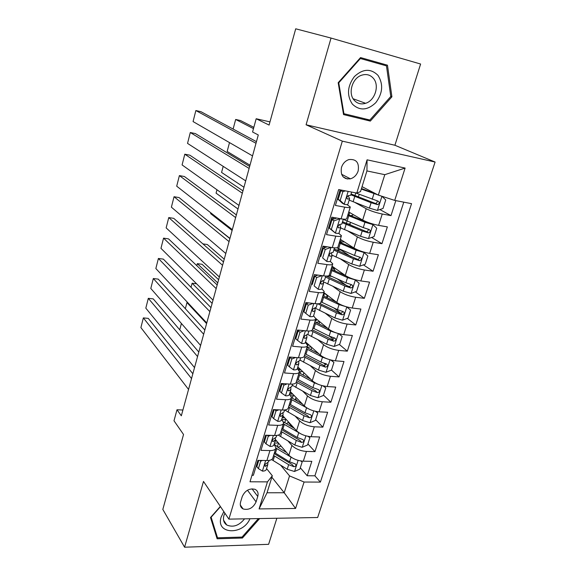 <?xml version="1.0" encoding="UTF-8"?>
<svg xmlns="http://www.w3.org/2000/svg" width="576" height="576" viewBox="0 0 576 576"><rect width="100%" height="100%" fill="white"/><g stroke="black" fill="none" stroke-linecap="round" stroke-linejoin="round"><path stroke-width="0.86" d="M341.467 167.45C340.294 175.558 343.289 179.352 350.438 178.826C354.161 177.653 356.738 175.025 358.164 170.928C359.388 162.655 356.299 158.868 348.905 159.581C345.305 160.834 342.828 163.462 341.467 167.45M331.034 38.059L306.086 124.783L394.906 145.253L420.61 64.03L331.034 38.059L295.711 28.8L269.093 125.064L256.176 118.75L252.569 131.99L258.278 134.971L181.325 415.8L176.998 409.759L174.002 420.782L183.535 434.491L162.821 509.422L184.579 547.2L268.61 544.327L276.862 518.256M394.906 145.253L435.103 162.043L317.657 517.514L228.895 519.127L342.324 141.142L435.103 162.043M340.128 189.85L335.383 205.445L344.686 207.144L341.107 218.808C344.786 219.413 346.666 219.319 346.745 218.534L350.23 207.252M341.107 218.808L331.819 217.181L326.52 234.626L335.786 236.138L332.273 247.586C335.938 248.119 337.838 247.925 337.954 247.003L341.359 235.973M332.273 247.586L323.014 246.154L317.808 263.282L327.046 264.614L323.59 275.861C327.247 276.314 329.162 276.019 329.321 274.968L332.647 264.182M323.59 275.861L314.366 274.608L309.254 291.434L318.456 292.586L315.065 303.638C318.715 304.02 320.638 303.624 320.839 302.45L324.094 291.902M315.065 303.638L305.87 302.558L300.845 319.09L310.018 320.069L306.684 330.934C310.327 331.236 312.264 330.746 312.502 329.458L315.684 319.14M306.684 330.934L297.526 330.012L292.586 346.262L301.73 347.076L298.454 357.754C302.083 357.991 304.034 357.408 304.308 356.004L307.418 345.91M298.454 357.754L289.325 356.998L284.472 372.96L293.58 373.622L290.362 384.113C293.976 384.278 295.942 383.609 296.251 382.097L299.297 372.226M290.362 384.113L281.268 383.515L276.494 399.204L285.574 399.708L282.406 410.018C286.013 410.126 287.986 409.37 288.331 407.758L291.312 398.095M282.406 410.018L273.348 409.572L268.654 425.002L277.704 425.354L274.586 435.492C278.179 435.542 280.166 434.7 280.541 432.979L283.464 423.526M274.586 435.492L265.558 435.197L260.95 450.36L269.957 450.576C273.542 450.583 275.537 449.698 275.933 447.919L274.082 444.175M275.378 439.488L288.878 455.177C292.486 458.712 297.302 460.714 303.322 461.182L311.825 461.333L307.181 475.747L300.312 467.77M287.978 440.986L291.924 445.464C295.56 448.949 300.398 450.943 306.432 451.44L314.95 451.642L307.915 443.938M293.04 427.658L288.432 422.611M314.95 451.642L319.666 436.99L311.141 436.709C305.086 436.162 300.218 434.182 296.539 430.769L282.823 415.771M290.275 391.543L304.322 405.95C308.088 409.248 313.006 411.206 319.082 411.826L327.643 412.25L322.841 427.14L315.641 419.724M297.914 401.472L295.682 399.175M297.85 366.926L312.242 380.722C316.08 383.89 321.055 385.826 327.161 386.525L335.743 387.094L330.869 402.235L323.489 395.107M305.546 341.906L320.292 355.068C324.216 358.099 329.242 360.014 335.376 360.799L343.987 361.512L339.026 376.913L331.466 370.094M325.534 364.738L324.029 363.377M315.806 318.492L328.478 328.982C332.489 331.877 337.572 333.763 343.728 334.634L352.368 335.498L347.321 351.158L339.329 344.448M333.238 339.329L329.767 336.406M323.885 292.572L336.802 302.443C340.898 305.201 346.039 307.058 352.224 308.023L360.893 309.046L355.759 324.972L347.278 318.362M340.74 313.279L334.058 308.066M332.035 266.17L345.276 275.45C349.459 278.057 354.658 279.886 360.871 280.944L369.562 282.132L364.342 298.332L355.306 291.845M347.018 285.89L337.277 278.885M340.33 239.321L353.894 247.99C358.171 250.445 363.427 252.245 369.67 253.397L378.382 254.75L373.068 271.238L363.42 264.881M351.029 256.716L341.316 250.315M348.761 212.004L362.664 220.046C367.034 222.336 372.355 224.107 378.619 225.367L387.36 226.894L381.953 243.67L371.606 237.456M353.448 226.562L349.15 223.978M344.686 207.144C348.372 207.785 350.244 207.734 350.302 207L347.047 204.624M338.832 199.973L337.313 199.109M335.786 236.138C339.458 236.7 341.345 236.542 341.453 235.678L338.666 233.266M329.602 227.563L328.817 227.066M327.046 264.614C330.71 265.097 332.611 264.838 332.755 263.844L330.242 261.331M321.235 255.074L320.465 254.542M318.456 292.586C322.114 292.997 324.029 292.637 324.216 291.514L321.869 288.857M313.006 282.118L312.257 281.549M310.018 320.069C313.661 320.407 315.598 319.954 315.821 318.715L313.582 315.871M304.913 308.707L304.186 308.102M301.73 347.076C305.359 347.342 307.303 346.795 307.57 345.442L305.402 342.396L306.85 337.68M296.964 334.85L296.251 334.217M293.58 373.622C297.202 373.817 299.16 373.183 299.455 371.714L297.374 368.482M289.145 360.562L288.446 359.892M285.574 399.708C289.181 399.845 291.154 399.118 291.485 397.541L289.476 394.135L292.745 394.085M281.448 385.848L280.771 385.142M277.704 425.354C281.297 425.426 283.277 424.62 283.644 422.942L281.714 419.364M273.881 410.717L273.218 409.99M256.082 501.876L257.753 496.469C258.624 493.07 257.702 490.68 254.981 489.305C249.336 488.11 245.095 490.522 242.251 496.534L240.595 501.998C239.774 505.238 240.61 507.557 243.108 508.954C248.796 510.365 253.116 508.003 256.082 501.876L247.471 490.219M362.045 186.667L378.331 195.106L384.797 174.672L366.934 170.928L360.504 191.628L356.789 193.068L338.674 189.569L249.991 481.795L267.444 481.874L272.318 475.754L266.573 468.583M356.789 193.068L367.078 159.826L405.115 168.07L394.711 200.405L411.545 203.666L320.4 482.105L304.078 482.033L295.567 508.471L259.078 508.918L267.444 481.874M354.895 202.457L366.214 208.728L362.664 220.046M348.012 231.113L357.379 236.873L353.894 247.99M340.704 259.114L348.703 264.528L345.276 275.45M333.194 286.546L340.178 291.708L336.802 302.443M325.598 313.452L331.79 318.42L328.478 328.982M296.395 333.734L297.108 334.375M317.981 339.862L323.546 344.686L320.292 355.068M288.914 358.358L289.606 359.028M310.392 365.803L315.446 370.512L312.242 380.722M302.854 391.298L307.476 395.914L304.322 405.95M295.38 416.347L299.635 420.89L296.539 430.769M307.181 475.747L314.892 475.812L403.776 202.162M366.214 208.728C370.627 210.953 375.97 212.717 382.248 214.013L390.996 215.611L395.82 200.621M381.953 243.67L373.234 242.244C366.984 241.049 361.699 239.256 357.379 236.873M373.068 271.238L364.37 269.986C358.15 268.891 352.93 267.07 348.703 264.528M364.342 298.332L355.666 297.252C349.474 296.244 344.311 294.401 340.178 291.708M355.759 324.972L347.112 324.043C340.942 323.136 335.837 321.257 331.79 318.42M347.321 351.158L338.702 350.388C332.561 349.567 327.506 347.666 323.546 344.686M339.026 376.913L330.43 376.286C324.317 375.552 319.32 373.63 315.446 370.512M330.869 402.235L322.294 401.76C316.21 401.105 311.27 399.154 307.476 395.914M322.841 427.14L314.302 426.802C308.239 426.233 303.35 424.26 299.635 420.89M251.971 475.286L253.368 475.294L257.904 460.382L266.897 460.541C270.482 460.526 272.477 459.612 272.88 457.79L275.738 448.538M272.318 475.754L267.034 492.775L284.213 492.739L289.541 475.898L304.078 482.033M271.858 477.245L284.213 492.739L295.567 508.471M280.663 465.214L289.541 475.898M228.895 519.127L203.494 481.435L184.579 547.2M306.086 124.783L342.324 141.142M269.971 121.882L256.176 118.75M182.902 410.033L176.998 409.759M343.174 176.89L347.314 179.028M314.892 475.812L320.4 482.105M390.996 215.611L379.85 209.57M284.249 417.823L284.364 417.456M291.542 394.164L291.852 393.163M300.902 369.857L298.93 370.13L299.398 368.705M333.223 218.887L333.648 217.498M345.514 178.531L345.629 178.157M394.711 200.405L378.331 195.106M267.034 492.775L259.078 508.918M367.078 159.826L366.934 170.928M405.115 168.07L384.797 174.672M220.342 506.434L210.514 517.529L217.116 538.783L242.438 538.027L259.654 518.566M360.54 57.578L338.184 82.706L343.548 114.588L370.325 121.09L391.903 96.804L387.475 65.196L360.54 57.578M241.798 537.084L242.438 538.027M343.382 113.58L363.946 118.57M380.916 64.289L380.779 63.302M390.773 96.422L391.903 96.804M363.938 118.577L370.325 121.09M262.447 460.462L260.654 461.225L258.401 468.619L262.526 471.125C264.816 471.074 266.098 470.441 266.371 469.231L267.667 465.026M188.546 389.441L140.897 327.593L143.352 317.902L148.262 318.384L192.845 373.752M191.527 378.554L143.352 317.902M258.768 460.404L256.86 466.661L258.401 468.619M269.086 460.411L268.697 461.671L266.53 463.363C264.78 464.249 264.355 465.228 265.262 466.308L267.797 464.602L267.826 462.881M260.654 461.225L260.014 460.426M292.226 457.87L275.911 448.034M286.625 452.563L278.842 447.862L274.104 444.096M301.392 461.038L302.177 461.93L299.873 469.138L294.451 471.478L287.215 469.26L271.613 459.569M277.87 447.242L281.052 446.083M302.177 461.93L300.593 460.922M273.607 455.443L288.655 464.688L293.99 466.704C296.064 466.236 296.518 465.314 295.344 463.946L289.562 461.801L274.493 452.578M276.768 441.108L275.011 441.144M276.048 440.273L275.234 440.424M293.99 466.704L292.198 464.594L274.169 453.622M274.378 443.218L278.273 442.85M181.411 323.474L179.734 329.789M223.834 511.625L221.155 517.046C215.381 534.391 242.986 535.615 249.948 518.746M224.885 513.187L223.891 515.606C222.804 519.768 223.762 522.9 226.75 524.995C233.122 527.702 239.062 525.65 244.57 518.839M258.401 518.587L242.042 537.077L217.512 537.797L211.126 517.212L220.486 506.65M216.13 535.63L217.512 537.797M352.404 104.177C359.719 110.974 367.51 110.477 375.775 102.686C382.752 93.326 383.501 84.226 378.007 75.384C370.807 68.27 362.938 68.666 354.391 76.565C347.299 86.234 346.637 95.443 352.404 104.177M354.132 100.174C357.228 103.608 361.051 104.645 365.594 103.298C374.911 100.627 379.735 85.608 373.471 78.43C370.217 74.7 366.149 73.67 361.267 75.341C352.102 78.487 347.89 93.391 354.132 100.174M360.389 58.514L386.467 65.873L390.78 96.487L369.871 120.01L343.937 113.702L338.753 82.836L360.389 58.514L386.467 65.873M343.361 113.472L343.937 113.702M338.234 82.656L338.753 82.836M270.533 435.362L268.25 436.306L265.961 443.822L270.094 446.45C272.39 446.436 273.665 445.86 273.917 444.708L275.242 440.402M194.53 367.596L145.822 308.153L148.306 298.339L153.23 298.879L198.799 352.03M197.561 356.551L148.306 298.339M266.429 435.226L264.384 441.936L265.961 443.822M276.782 435.406L276.278 437.026L274.14 438.595C272.333 439.517 271.93 440.51 272.923 441.59L275.364 440.006L275.364 438.192M268.25 436.306L267.358 435.254M278.748 409.838L275.983 410.962L273.65 418.608L277.783 421.358C280.087 421.387 281.362 420.854 281.592 419.774L282.946 415.368M200.606 345.434L150.804 288.468L153.317 278.532L158.263 279.13L204.84 329.99M203.674 334.231L153.317 278.532M274.219 409.615L272.03 416.801L273.65 418.608M284.602 409.975L283.997 411.962L281.873 413.41C280.015 414.367 279.634 415.382 280.721 416.462L283.061 414.986L283.018 413.086M275.983 410.962L274.781 409.644M287.107 383.897L283.838 385.193L281.47 392.969L285.61 395.842C287.921 395.906 289.181 395.438 289.39 394.423L290.779 389.909M206.77 322.949L155.851 268.531L158.4 258.466L163.361 259.128L210.967 307.634M209.88 311.587L158.4 258.466M282.139 383.573L279.814 391.234L281.47 392.969M292.565 384.113L291.838 386.474L289.742 387.792C287.834 388.8 287.467 389.837 288.648 390.895L290.887 389.556L290.794 387.547M283.838 385.193L282.269 383.58M295.603 357.516L291.83 358.978L289.418 366.89L293.566 369.886C295.884 370.001 297.137 369.583 297.324 368.633L298.75 364.018M213.019 300.139L160.963 248.342L163.548 238.147L168.523 238.874L217.181 284.962M216.18 288.605L163.548 238.147M291.83 358.978L290.124 357.343L287.719 365.227L289.418 366.89M290.124 357.343L290.722 357.113M300.658 357.804L299.808 360.554L297.742 361.742C295.783 362.794 295.438 363.845 296.712 364.896L298.85 363.686L298.685 361.57M300.823 433.858L283.363 423.85M294.43 428.465L283.522 421.884M187.798 302.674L186.97 302.58L206.59 323.597M308.822 436.486L309.917 437.659L307.577 444.982L302.134 447.293L294.833 445.061L278.28 435.089M286.452 423.821L288.59 422.078M309.917 437.659L307.922 436.327M282.19 417.816L284.695 417.816M286.236 419.508L285.754 419.501L284.746 422.762M281.038 431.388L296.287 440.424L301.687 442.426C303.818 441.914 304.25 440.971 302.969 439.589L297.216 437.486L281.93 428.472M283.723 416.758L282.463 416.938M301.687 442.426L299.844 440.388L281.57 429.66M282.017 419.702L285.754 419.501M186.97 302.58L185.342 308.7M309.614 409.392L290.945 399.276M302.407 403.992L291.456 397.699M196.582 283.781L192.11 283.241L212.134 303.372M316.31 411.494L317.786 412.992L315.41 420.43L309.931 422.705L302.573 420.473L284.702 409.968M294.977 399.823L296.179 397.606M317.786 412.992L315.374 411.307M294.401 395.777L293.083 395.777L292.313 398.275M288.583 406.937L304.056 415.757L309.499 417.744C311.702 417.197 312.106 416.218 310.716 414.828L304.992 412.769L289.498 403.978M291.593 392.897L289.8 393.084M309.499 417.744L307.613 415.786L289.08 405.317M290.93 395.77L293.083 395.777M192.11 283.241L191.023 287.316M318.614 384.466L314.424 382.817L298.656 374.299M310.572 379.123L299.117 372.816M218.621 279.706L202.061 264.29L197.316 263.657L217.75 282.881M323.748 386.035L325.786 387.907L323.374 395.474L317.866 397.714L310.435 395.474L292.234 385.186M303.17 375.142L303.898 372.73M325.786 387.907L322.97 385.855M302.738 371.614L300.535 371.678L300.01 373.385M296.251 382.082L311.947 390.672L317.448 392.652C319.723 392.054 320.098 391.054 318.578 389.657L312.905 387.634L297.18 379.073M299.7 368.698L297.691 368.798M317.448 392.652L315.518 390.773L296.719 380.57M299.462 371.628L300.535 371.678M197.316 263.657L196.79 265.644M327.802 359.086L322.488 357.185L306.497 348.905M318.938 353.858L306.922 347.53M224.237 259.193L207.346 244.526L202.86 243.871M331.164 360.086L333.922 362.405L331.466 370.102L325.93 372.305L318.442 370.051L299.966 360.058M333.922 362.405L330.718 359.978M307.505 345.722L308.794 344.808M311.22 346.968L308.102 347.198L307.829 348.084M303.955 356.767L319.975 365.177L325.534 367.135C327.874 366.494 328.219 365.465 326.578 364.061L320.947 362.088L304.999 353.765M308.081 344.167L307.123 344.131M325.836 363.442C325.85 364.882 325.087 365.515 323.554 365.342L304.488 355.414M307.044 347.126L308.102 347.198M304.243 330.689L299.966 332.309L297.511 340.358L301.658 343.483C303.984 343.642 305.23 343.282 305.395 342.41M298.116 331.07L297.367 330.53M219.362 276.984L166.147 227.887L168.761 217.57L173.758 218.354L223.488 261.95M222.574 265.284L168.761 217.57M299.966 332.309L298.21 330.754L295.769 338.782L297.511 340.358M298.21 330.754L299.614 330.221M308.894 331.034L307.922 334.188L305.849 335.246C303.869 336.348 303.552 337.421 304.898 338.443L306.943 337.378L306.698 335.131M337.183 333.223L330.696 331.114L314.467 323.086M327.535 328.205L314.856 321.826M229.932 238.406L212.357 224.453M338.724 333.677L342.194 336.478L339.696 344.304L334.13 346.464L326.57 344.203L307.822 334.505M342.194 336.478L338.623 333.648M315.13 320.94L316.447 320.321L315.655 319.226L316.8 319.313M319.694 321.71L315.778 322.358M311.191 330.71L328.133 339.242L333.778 341.194C336.146 340.495 336.47 339.444 334.742 338.047L329.126 336.103L312.941 328.025M334.066 337.889C333.85 339.163 333.086 339.696 331.754 339.494L312.394 329.846M333.778 341.194L331.726 339.48L333.749 341.194M313.034 303.401L308.239 305.172L305.741 313.358L309.895 316.627C312.228 316.829 313.466 316.534 313.603 315.734L315.094 310.882M306.007 305.129L305.244 304.618M225.799 253.49L171.389 207.173L174.038 196.718L179.05 197.575L229.882 238.601M229.061 241.61L174.038 196.718M308.239 305.172L306.439 303.703L303.955 311.868L305.741 313.358M306.439 303.703L308.657 302.882M317.275 303.79L316.174 307.368L314.05 308.29C312.12 309.434 311.825 310.514 313.164 311.537L315.18 310.608L314.82 308.225M315.202 308.153L334.85 317.916L342.475 320.184L348.07 318.06L350.604 310.104L346.702 306.878L339.041 304.603L322.574 296.834M336.413 302.148L322.92 295.697M232.114 230.458L210.622 213.624L210.83 212.846M323.028 295.754L324.209 295.222L323.388 294.199M325.685 294.07L327.636 296.23L325.735 297.13M324.77 293.249L324.547 293.969L325.85 294.077M317.758 303.79L336.434 312.869L342.245 314.827C344.549 314.042 344.837 312.97 343.123 311.602L337.442 309.679L321.019 301.853M324.547 293.969L323.489 293.861M342.396 311.429C342.281 312.732 341.546 313.33 340.193 313.229L319.795 303.487M321.977 275.645L316.663 277.553L314.122 285.89L318.276 289.296C320.616 289.541 321.84 289.31 321.955 288.59L323.482 283.622M318.276 289.296L314.122 285.89M314.028 278.748L313.258 278.258M232.337 229.644L176.702 186.192L179.388 175.601L184.414 176.522L236.376 214.906M235.642 217.584L179.388 175.601M316.663 277.553L314.813 276.17L312.286 284.479M314.813 276.17L317.858 275.083M325.807 276.07L324.576 280.073L322.387 280.858C320.515 282.046 320.242 283.147 321.574 284.155L323.561 283.378L323.042 280.822M323.222 281.7L343.267 291.175L350.964 293.458L356.58 291.37L359.165 283.277L355.255 279.914L347.53 277.632L330.818 270.13M355.255 279.914L354.794 279.59M345.672 275.724L331.128 269.114M237.996 208.994L216.065 193.162L216.965 189.77M327.593 276.012L331.754 276.386M332.071 269.597L331.236 268.762M332.928 268.272L334.368 269.302L335.347 271.102M332.942 266.81L332.51 268.222L335.146 268.351M325.505 277.049L344.88 286.042L350.863 287.993C353.088 287.136 353.347 286.042 351.641 284.702L345.902 282.794L329.256 275.249M332.51 268.222L331.445 268.092M350.856 284.515C350.849 285.84 350.15 286.502 348.775 286.502L326.333 276.077M331.07 247.406L325.238 249.444L322.646 257.926L326.801 261.475C329.148 261.778 330.365 261.605 330.451 260.964L332.021 255.881M326.801 261.475L322.646 257.926M322.193 251.914L321.401 251.453M238.975 205.43L182.088 164.93L184.802 154.202L189.85 155.196L242.964 190.858M242.33 193.19L184.802 154.202M325.238 249.444L323.338 248.155L320.767 256.615M323.338 248.155L327.211 246.802M326.542 247.039L325.728 246.571M322.963 246.312L325.015 247.572M334.49 247.846L333.122 252.302L330.876 252.95C329.062 254.174 328.81 255.283 330.134 256.291L332.086 255.665L331.351 252.922M331.949 255.11L351.828 263.974L359.59 266.263L365.242 264.218L367.87 255.982L363.967 252.482L356.162 250.193L339.199 242.971M363.967 252.482L362.851 251.777M356.89 249.559L339.473 242.078M243.958 187.243L221.573 172.44L223.193 166.356M335.75 249.926L341.935 250.042M341.258 239.911L340.596 242.05L341.878 243.187M339.53 241.891L344.434 241.942M333.799 250.092L353.47 258.754L359.618 260.69C361.778 259.762 362.009 258.638 360.31 257.335L354.506 255.442L336.794 247.795M359.446 257.126C359.554 258.473 358.906 259.2 357.502 259.301L334.145 248.976M339.35 218.498L339.883 218.815L333.958 220.824L331.33 229.464L335.484 233.165C337.831 233.518 339.041 233.41 339.106 232.855L340.704 227.642M335.484 233.165L329.393 228.247L331.33 229.464M330.494 224.626L329.688 224.186M245.707 180.857L187.538 143.395L190.296 132.516L195.358 133.582L249.66 166.442M339.883 218.815L342.67 219.046M249.113 168.422L190.296 132.516M333.958 220.824L332.014 219.636L329.393 228.247M332.014 219.636L336.73 218.038M333.634 219.089L331.538 218.102M331.279 218.959L332.345 219.528M343.332 219.118L341.82 224.042L339.516 224.539C337.759 225.799 337.536 226.93 338.846 227.93L340.762 227.455L339.725 224.496M340.625 227.916L360.54 236.297L368.374 238.586L374.054 236.599L376.726 228.211L372.823 224.575L364.954 222.271L347.731 215.338M372.823 224.575L347.962 214.582M249.998 165.204L227.153 151.452L229.507 142.603M346.774 223.812C349.013 224.122 350.15 224.014 350.201 223.495L350.532 222.437M350.482 215.662L352.757 215.258L353.002 214.459M342.238 222.674L362.21 230.983L368.532 232.906C370.613 231.905 370.814 230.767 369.13 229.493L363.269 227.614L343.26 219.348M368.179 229.248C368.402 230.623 367.798 231.408 366.379 231.617L342.533 221.717M345.37 190.865L342.842 191.693L340.164 200.491L344.318 204.343C346.68 204.746 347.875 204.71 347.911 204.242L349.553 198.9M344.318 204.343L342.331 203.213L338.184 199.368L340.164 200.491M338.94 196.862L338.119 196.452M252.547 155.902L193.068 121.572L195.862 110.549L200.938 111.686L256.45 141.66M256.003 143.28L195.862 110.549M342.842 191.693L340.848 190.598L338.184 199.368M340.848 190.598L342.029 190.217M340.79 190.778L339.948 190.426M339.739 191.131L340.567 191.527M351.648 192.074L350.669 195.264L348.314 195.617C346.622 196.906 346.421 198.058 347.71 199.058L349.596 198.749L348.17 195.667M381.204 196.034L361.296 189.079M376.682 194.249L361.476 188.51M253.836 127.346L240.509 120.542L235.663 119.462L253.49 128.621M381.96 196.279L385.74 199.958L383.026 208.483L377.316 210.434L369.403 208.13L349.178 200.117M358.236 197.064L359.251 194.335M350.82 194.774L371.102 202.723L377.597 204.624C379.606 203.558 379.778 202.399 378.108 201.154L355.118 192.744M377.042 200.873C377.395 202.262 376.855 203.119 375.401 203.443L351.065 193.982M235.663 119.462L233.114 129.06M291.924 445.464L288.878 455.177M306.432 451.44L303.322 461.182M382.248 214.013L378.619 225.367M373.234 242.244L369.67 253.397M364.37 269.986L360.871 280.944M355.666 297.252L352.224 308.023M347.112 324.043L343.728 334.634M338.702 350.388L335.376 360.799M330.43 376.286L327.161 386.525M322.294 401.76L319.082 411.826M314.302 426.802L311.141 436.709M269.957 450.576L266.897 460.541M252.022 488.815L257.753 496.469M265.658 460.519L262.426 471.067M264.715 465.17L265.63 466.308M294.588 471.42L298.102 460.361M278.467 443.081L277.301 446.854M275.422 453.168L276.826 448.61M273.132 460.562L274.536 456.034M289.562 461.801L291.01 457.207M287.215 469.26L288.655 464.688M273.341 435.456L269.986 446.386M272.297 440.51L273.218 441.59M281.153 409.961L277.682 421.286M280.015 415.433L280.937 416.455M289.102 384.026L285.502 395.77M287.863 389.945L288.792 390.895M297.194 357.646L293.465 369.814M295.862 364.018L296.777 364.896M302.27 447.235L305.885 435.838M282.874 429.048L284.306 424.418M280.548 436.565L281.974 431.964M297.216 437.486L298.685 432.821M294.833 445.061L296.287 440.424M310.068 422.654L313.798 410.911M290.448 404.532L291.902 399.83M288.086 412.178L289.534 407.498M304.992 412.769L306.49 408.024M302.573 420.473L304.056 415.757M318.002 397.663L321.847 385.567M300.154 370.094L300.384 369.353M298.152 379.62L299.628 374.839M295.747 387.389L297.223 382.63M312.905 387.634L314.424 382.817M310.435 395.474L311.947 390.672M326.074 372.254L330.026 359.791M307.685 345.708L308.146 344.225M305.978 354.29L307.483 349.43M303.538 362.189L305.035 357.35M320.947 362.088L322.488 357.185M318.442 370.051L319.975 365.177M323.554 365.342L325.534 367.135M305.417 330.804L301.558 343.411M304.013 337.658L304.898 338.443M334.274 346.414L338.35 333.576M315.338 320.926L315.821 319.363M313.942 328.536L315.468 323.597M311.458 336.564L312.977 331.646M329.126 336.103L330.696 331.114M326.57 344.203L328.133 339.242M313.79 303.487L309.794 316.541M312.307 310.838L313.164 311.537M342.619 320.134L346.795 306.958M323.114 295.747L323.546 294.329M322.034 302.35L323.59 297.324M319.507 310.514L321.055 305.51M337.442 309.679L339.041 304.603M334.85 317.916L336.434 312.869M340.034 313.178L342.108 314.798M322.315 275.688L318.175 289.21M320.767 283.55L321.574 284.155M351.101 293.4L355.356 280.001M330.199 275.688L330.026 276.25M330.264 275.717L331.848 270.605M327.701 284.018L329.27 278.935M345.902 282.794L347.53 277.632M343.267 291.175L344.88 286.042M348.48 286.43L350.611 287.957M331.438 268.128L333.014 268.351M330.977 247.435L326.7 261.389M329.393 255.787L330.134 256.291M359.734 266.213L364.061 252.576M338.573 248.594L338.076 250.207M338.638 248.623L340.243 243.425M336.031 257.069L337.63 251.899M354.506 255.442L356.162 250.193M351.828 263.974L353.47 258.754M357.077 259.214L359.266 260.647M340.358 242.503L340.978 242.604M339.732 218.866L335.383 233.071M338.184 227.52L338.846 227.93M368.518 238.543L372.924 224.662M349.711 212.558L348.948 215.021M347.09 221.033L346.298 223.603M347.155 221.062L348.79 215.77M344.498 229.658L346.126 224.395M363.269 227.614L364.954 222.271M360.54 236.297L362.21 230.983M365.825 231.523L368.064 232.855M348.156 191.398L344.218 204.242M347.148 198.742L347.71 199.058M377.46 210.384L381.938 196.272M355.759 192.996L354.902 195.754M353.124 201.766L354.773 196.409M372.182 199.296L373.896 193.86M369.403 208.13L371.102 202.723M374.731 203.35L377.021 204.581M341.561 174.254L350.438 178.826M240.314 505.008L243.108 508.954M264.701 465.61L265.262 466.308M223.567 520.207L226.75 524.995M353.117 98.755L365.594 103.298M272.297 440.863L272.923 441.59M280.022 415.699L280.721 416.462M287.885 390.11L288.648 390.895M295.877 364.09L296.712 364.896M311.018 349.776L311.746 347.443M319.018 324L319.723 321.732M327.154 297.792L327.55 296.489M340.193 313.229L342.245 314.827M348.775 286.502L350.863 287.993M331.726 268.121L332.95 268.294M357.502 259.301L359.618 260.69M340.164 242.417L340.877 242.525M366.379 231.624L368.532 232.906M375.401 203.443L377.597 204.624"/></g></svg>
